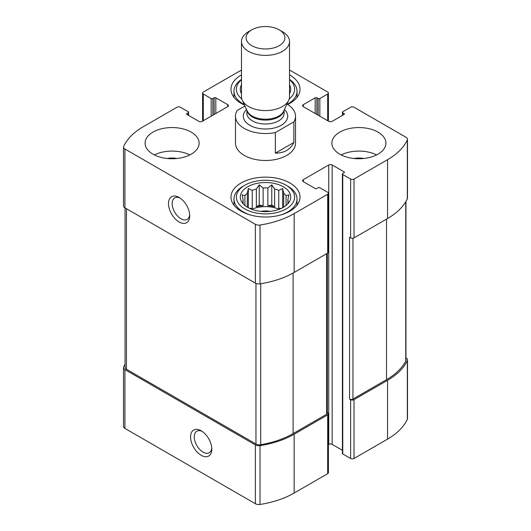 <?xml version="1.0" encoding="UTF-8"?>
<svg xmlns="http://www.w3.org/2000/svg" width="531" height="531" viewBox="0 0 531 531"><rect width="100%" height="100%" fill="white"/><g stroke="black" fill="none" stroke-linecap="round" stroke-linejoin="round"><path stroke-width="0.8" d="M125.044 364.319A76.55 44.192 0 0 0 123.683 366.914A4.806 2.774 0 0 0 123.517 367.638A4.806 2.774 0 0 0 124.924 369.596L255.371 444.912A4.806 2.774 0 0 0 260.017 445.622A76.55 44.192 0 0 0 294.154 434.212L327.693 414.85A2.403 1.387 0 0 0 328.397 413.868A2.403 1.387 0 0 0 327.693 412.892L327.335 412.687M123.517 367.638L123.517 426.459A4.806 2.774 0 0 0 124.924 428.424L255.371 503.733A4.806 2.774 0 0 0 260.017 504.45A76.55 44.192 0 0 0 294.154 493.04L327.693 473.679A2.403 1.387 0 0 0 328.397 472.696L328.397 413.868M201.183 455.293A15.007 8.669 -120 0 0 211.796 449.166A15.007 8.669 -120 0 0 201.183 430.78A15.007 8.669 -120 0 0 190.569 436.913A15.007 8.669 -120 0 0 201.183 455.293M328.397 444.593L328.755 444.387A2.403 1.387 0 0 1 332.154 444.387L332.154 164.968L344.042 171.832A1.201 0.69 0 0 1 344.393 172.316A1.201 0.69 0 0 1 344.042 172.807L342.767 173.544A1.201 0.69 0 0 0 342.415 174.035L342.415 453.454A1.201 0.69 0 0 0 342.767 453.945L350.619 458.479L350.619 399.657A2.403 1.387 0 0 0 354.018 399.657L387.55 380.289A76.55 44.192 0 0 0 407.317 360.582A4.806 2.774 0 0 0 407.483 359.859A4.806 2.774 0 0 0 406.076 357.901L405.956 357.828M350.619 458.479A2.403 1.387 0 0 0 354.018 458.479L387.55 439.117A76.55 44.192 0 0 0 407.317 419.41A4.806 2.774 0 0 0 407.483 418.687L407.483 359.859M316.868 114.477L316.868 97.81L318.142 98.54A1.201 0.69 0 0 0 319.841 98.54L327.693 94.007A2.403 1.387 0 0 0 328.397 93.031A2.403 1.387 0 0 0 327.693 92.049L289.514 70.006M241.486 70.218A76.55 44.192 0 0 0 236.846 72.687L203.307 92.049A2.403 1.387 0 0 0 202.603 93.031A2.403 1.387 0 0 0 203.307 94.007L211.159 98.54A1.201 0.69 0 0 0 212.858 98.54L214.132 97.81A1.201 0.69 0 0 1 215.832 97.81L227.719 104.673A2.403 1.387 0 0 1 228.423 105.649A2.403 1.387 0 0 1 227.719 106.631L202.245 121.34A2.403 1.387 0 0 1 198.846 121.34L186.958 114.477L186.958 113.495A1.201 0.69 0 0 0 186.607 113.986A1.201 0.69 0 0 0 186.958 114.477M186.958 113.495L188.233 112.758A1.201 0.69 0 0 0 188.585 112.267A1.201 0.69 0 0 0 188.233 111.775L180.381 107.242A2.403 1.387 0 0 0 176.982 107.242L143.45 126.61A76.55 44.192 0 0 0 123.683 146.317A4.806 2.774 0 0 0 123.517 147.041A4.806 2.774 0 0 0 124.924 148.999L255.371 224.314A4.806 2.774 0 0 0 260.017 225.031A76.55 44.192 0 0 0 294.154 213.621L327.693 194.253A2.403 1.387 0 0 0 328.397 193.277A2.403 1.387 0 0 0 327.693 192.295L319.841 187.762A1.201 0.69 0 0 0 318.142 187.762L316.868 188.498A1.201 0.69 0 0 1 315.168 188.498L303.281 181.635L303.281 179.67A2.403 1.387 0 0 0 302.577 180.653A2.403 1.387 0 0 0 303.281 181.635M123.517 147.041L123.517 205.869A4.806 2.774 0 0 0 124.924 207.827L124.924 148.999M179.106 221.951A15.007 8.669 -120 0 0 189.72 215.825A15.007 8.669 -120 0 0 179.106 197.439A15.007 8.669 -120 0 0 168.493 203.572A15.007 8.669 -120 0 0 179.106 221.951M328.397 193.277L328.397 252.099A2.403 1.387 0 0 1 327.693 253.081L294.154 272.443A76.55 44.192 0 0 1 260.017 283.853A4.806 2.774 0 0 1 255.371 283.136L124.924 207.827M303.281 179.67L328.755 164.968A2.403 1.387 0 0 1 332.154 164.968M332.154 444.387L342.415 450.308M342.415 174.035A1.201 0.69 0 0 0 342.767 174.526L350.619 179.06A2.403 1.387 0 0 0 354.018 179.06L387.55 159.698A76.55 44.192 0 0 0 407.317 139.985A4.806 2.774 0 0 0 407.483 139.261A4.806 2.774 0 0 0 406.076 137.303L354.018 107.242A2.403 1.387 0 0 0 350.619 107.242L342.767 111.775A1.201 0.69 0 0 0 342.415 112.267A1.201 0.69 0 0 0 342.767 112.758L344.042 113.495A1.201 0.69 0 0 1 344.393 113.986A1.201 0.69 0 0 1 344.042 114.477L332.154 121.34A2.403 1.387 0 0 1 328.755 121.34L303.281 106.631L303.281 104.673A2.403 1.387 0 0 0 302.577 105.649A2.403 1.387 0 0 0 303.281 106.631M407.483 139.261L407.483 198.09A4.806 2.774 0 0 1 407.317 198.813A76.55 44.192 0 0 1 387.55 218.52L354.018 237.888A2.403 1.387 0 0 1 350.619 237.888L349.557 237.271L349.557 399.04A2.403 1.387 0 0 0 352.956 399.04L386.495 379.678A76.55 44.192 0 0 0 405.757 360.987A4.806 2.774 0 0 0 405.956 360.197L405.956 201.402M350.619 399.657L349.557 399.04M303.281 104.673L315.168 97.81A1.201 0.69 0 0 1 316.868 97.81M339.794 154.182A27.015 15.598 0 0 0 377.999 154.182A27.015 15.598 0 0 0 385.918 143.151A27.015 15.598 0 0 0 358.896 127.553A27.015 15.598 0 0 0 331.882 143.151A27.015 15.598 0 0 0 339.794 154.182M153.001 154.182A27.015 15.598 0 0 0 182.445 157.561A27.015 15.598 0 0 0 199.118 143.151A27.015 15.598 0 0 0 191.206 132.119A27.015 15.598 0 0 0 161.763 128.741A27.015 15.598 0 0 0 145.082 143.151A27.015 15.598 0 0 0 153.001 154.182M289.514 74.911A34.522 19.932 180 0 1 289.913 75.136A34.522 19.932 180 0 1 300.022 89.228A34.522 19.932 180 0 1 287.669 104.507M244.492 105.045A34.522 19.932 180 0 1 230.978 89.228A34.522 19.932 180 0 1 241.486 74.911M289.913 182.983A34.522 19.932 180 0 1 300.022 197.074A34.522 19.932 180 0 1 265.5 217.006A34.522 19.932 180 0 1 230.978 197.074A34.522 19.932 180 0 1 252.291 178.662A34.522 19.932 180 0 1 289.913 182.983M293.855 121.878L275.35 132.564A30.021 17.331 180 0 1 244.273 128.442A30.021 17.331 180 0 1 235.479 116.189L235.479 143.151A30.021 17.331 0 0 0 244.273 155.404A30.021 17.331 0 0 0 276.99 159.167A30.021 17.331 0 0 0 295.521 143.151L295.521 116.189A30.021 17.331 180 0 1 293.855 121.878L293.855 142.467L275.35 153.154C284.331 153.087 290.497 149.523 293.855 142.467M125.044 207.9L125.044 367.293A4.806 2.774 0 0 0 126.451 369.257L255.962 444.022A4.806 2.774 0 0 0 260.721 444.726A76.55 44.192 0 0 0 293.092 433.601L326.631 414.24A2.403 1.387 0 0 0 327.335 413.257L327.335 253.287M180.069 198.05A12.412 7.162 -120 0 0 174.739 197.89A12.412 7.162 -120 0 0 172.84 207.833A12.412 7.162 -120 0 0 180.945 218.772A12.412 7.162 -120 0 0 187.151 219.383A12.412 7.162 -120 0 0 189.68 214.69M202.145 431.391A12.412 7.162 -120 0 0 196.815 431.232A12.412 7.162 -120 0 0 194.917 441.175A12.412 7.162 -120 0 0 203.021 452.107A12.412 7.162 -120 0 0 209.227 452.724A12.412 7.162 -120 0 0 211.75 448.031M283.328 186.779A25.216 14.556 180 0 1 288.519 203.015A25.216 14.556 180 0 1 265.5 211.63A25.216 14.556 180 0 1 242.481 203.015A25.216 14.556 180 0 1 251.203 185.08A25.216 14.556 180 0 1 283.328 186.779M287.789 186.169L286.09 185.186A29.119 16.813 180 0 1 286.09 208.962A29.119 16.813 180 0 1 244.91 208.962A29.119 16.813 180 0 1 244.91 185.186A29.119 16.813 180 0 1 286.09 185.186L287.789 186.169A31.521 18.2 180 0 1 297.021 199.032A31.521 18.2 180 0 1 280.926 214.902M287.576 204.11L288.937 202.045L287.888 202.265L287.888 203.652M287.888 199.53A22.514 12.996 180 0 1 288.014 200.897A22.514 12.996 180 0 1 287.888 202.265L287.888 199.53L288.937 194.797L286.076 195.614L286.076 205.49M282.658 207.74L282.658 188.512L283.707 193.251A22.514 12.996 180 0 1 286.076 195.614M282.658 188.512L278.748 190.383L278.748 208.132A22.514 12.996 0 0 1 280.315 208.856M274.646 189.016L274.646 206.765L271.779 205.112L271.779 184.888L274.646 189.016A22.514 12.996 180 0 1 278.748 190.383M271.779 184.888L267.87 187.967L267.87 205.716A22.514 12.996 0 0 1 274.646 206.765M263.13 187.967L263.13 205.716L259.221 205.112L259.221 184.888L263.13 187.967A22.514 12.996 180 0 1 267.87 187.967M259.221 184.888L256.354 189.016L256.354 206.765A22.514 12.996 0 0 1 263.13 205.716M248.342 207.74L248.342 188.512L252.252 190.383A22.514 12.996 180 0 1 256.354 189.016M248.342 188.512L247.293 193.251L247.293 207.15M243.112 199.53L243.112 202.265A22.514 12.996 180 0 1 242.986 200.897A22.514 12.996 180 0 1 243.112 199.53L242.063 194.797L244.924 195.614A22.514 12.996 180 0 1 247.293 193.251M243.112 203.652L243.112 202.265L242.063 202.045L243.424 204.11M251.813 209.3A22.514 12.996 180 0 1 279.187 209.3M283.707 193.251L283.707 207.15M244.924 195.614L244.924 205.49M252.252 190.383L252.252 208.132A22.514 12.996 0 0 0 250.685 208.856M260.854 211.384A15.007 8.669 180 0 1 270.146 211.384M250.074 214.902A31.521 18.2 180 0 1 233.979 199.032A31.521 18.2 180 0 1 243.211 186.169L244.91 185.186M289.514 84.787A25.216 14.556 180 0 1 289.514 93.668M241.486 93.668A25.216 14.556 180 0 1 241.486 84.787M289.514 79.723A29.119 16.813 180 0 1 289.183 99.012M241.817 99.012A29.119 16.813 180 0 1 241.486 79.723M289.514 79.404A31.521 18.2 180 0 1 297.021 91.193A31.521 18.2 180 0 1 287.351 104.308M244.313 104.667A31.521 18.2 180 0 1 233.979 91.193A31.521 18.2 180 0 1 241.486 79.404M154.362 154.919A27.015 15.598 180 0 1 189.839 154.919M167.199 158.49A15.007 8.669 180 0 1 177.002 158.49M341.161 154.919A27.015 15.598 180 0 1 376.638 154.919M353.998 158.49A15.007 8.669 180 0 1 363.801 158.49M252.252 208.132L249.875 208.504M259.221 205.112L256.354 206.765M271.779 205.112L267.87 205.716M281.125 208.504L278.748 208.132M235.479 116.189A30.021 17.331 180 0 1 237.145 110.501L244.93 106.008M286.959 104.069A30.021 17.331 180 0 1 295.521 116.189M275.35 132.564L275.35 153.154M251.774 45.679A19.408 11.204 180 0 1 251.774 29.836A19.408 11.204 180 0 1 279.226 29.836A19.408 11.204 180 0 1 279.226 45.679A19.408 11.204 180 0 1 251.774 45.679M279.226 29.836L282.479 31.714A24.014 13.866 180 0 1 289.514 41.518A24.014 13.866 180 0 1 274.693 54.328A24.014 13.866 180 0 1 248.521 51.321A24.014 13.866 180 0 1 241.486 41.518A24.014 13.866 180 0 1 248.521 31.714L251.774 29.836M289.514 41.518L289.514 96.715A24.014 13.866 180 0 1 288.705 100.286A24.014 13.866 180 0 1 271.733 110.103A24.014 13.866 180 0 1 248.521 106.519A24.014 13.866 180 0 1 242.295 100.286A24.014 13.866 180 0 1 241.486 96.715L241.486 41.518M124.924 428.424L124.924 369.596M255.371 503.733L255.371 444.912M260.017 504.45L260.017 445.622M294.154 493.04L294.154 434.212M327.693 473.679L327.693 414.85M354.018 458.479L354.018 399.657M387.55 439.117L387.55 380.289M407.317 419.41L407.317 360.582M327.693 120.723L327.693 94.007M203.307 120.723L203.307 94.007M211.159 116.189L211.159 98.54M212.858 115.207L212.858 98.54M214.132 114.477L214.132 97.81M215.832 113.495L215.832 97.81M227.719 106.631L227.719 104.673M188.233 115.207L188.233 112.758M255.371 283.136L255.371 224.314M260.017 283.853L260.017 225.031M294.154 272.443L294.154 213.621M327.693 253.081L327.693 194.253M328.755 444.387L328.755 164.968M344.042 172.807L344.042 171.832M342.767 453.945L342.767 174.526M350.619 237.888L350.619 179.06M354.018 237.888L354.018 179.06M387.55 218.52L387.55 159.698M407.317 198.813L407.317 139.985M342.767 115.207L342.767 112.758M344.042 114.477L344.042 113.495M315.168 113.495L315.168 97.81M318.142 115.207L318.142 98.54M319.841 116.189L319.841 98.54M352.956 399.04L352.956 238.24M386.495 379.678L386.495 219.137M405.757 360.987L405.757 201.74M326.631 414.24L326.631 253.692M293.092 433.601L293.092 273.047M260.721 444.726L260.721 283.74M255.962 444.022L255.962 283.428M126.451 369.257L126.451 208.71M284.457 109.499A22.216 12.824 180 0 1 279.24 126.265A22.216 12.824 180 0 1 249.789 125.256A22.216 12.824 180 0 1 246.543 109.499M288.705 100.286L283.693 111.145A18.831 10.872 180 0 1 270.385 118.851A18.831 10.872 180 0 1 252.185 116.037A18.831 10.872 180 0 1 247.307 111.145L242.295 100.286M284.012 110.455A18.612 10.746 180 0 1 271.733 119.482A18.612 10.746 180 0 1 252.338 116.953A18.612 10.746 180 0 1 246.988 110.455M284.112 110.242L284.112 113.249A18.612 10.746 180 0 1 272.622 123.179A18.612 10.746 180 0 1 252.338 120.849A18.612 10.746 180 0 1 246.888 113.249L246.888 110.242M328.397 121.134L328.397 93.031M202.603 121.134L202.603 93.031M188.585 115.413L188.585 112.267M342.415 115.413L342.415 112.267M233.979 199.032L233.979 205.205M297.021 199.032L297.021 205.205M233.979 91.193L233.979 97.359M297.021 91.193L297.021 97.359"/></g></svg>
